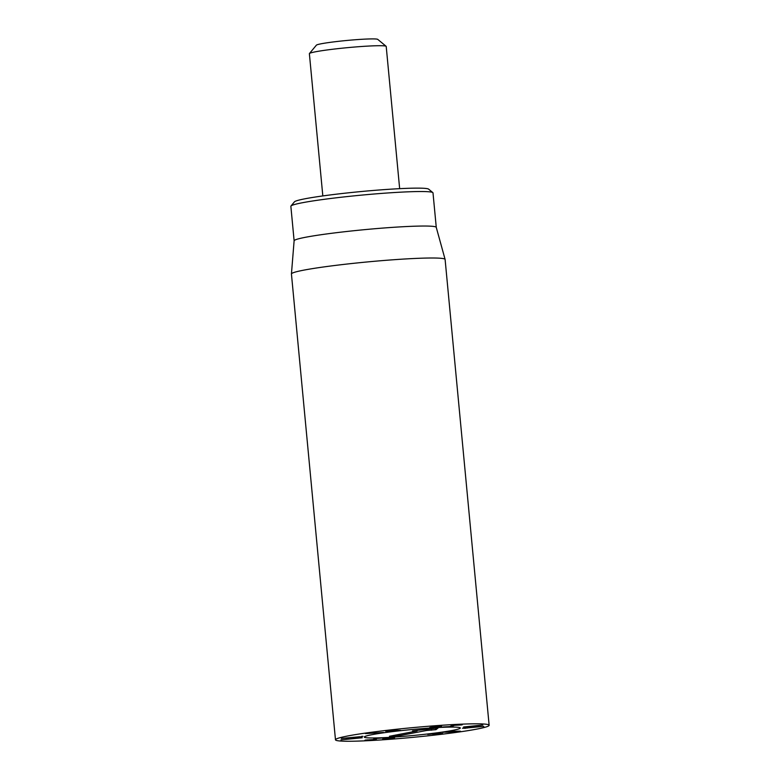 <?xml version="1.0" encoding="UTF-8"?>
<svg xmlns="http://www.w3.org/2000/svg" width="780" height="780" viewBox="0 0 780 780"><rect width="100%" height="100%" fill="white"/><g stroke="black" fill="none" stroke-linecap="round" stroke-linejoin="round"><path stroke-width="1.17" d="M463.632 727.126L482.781 725.01L463.613 726.98M465.445 728.296L462.481 728.208L469.209 727.262L483.805 726.365L465.426 728.101M466.537 728.062L467.279 728.052M385.349 738.621L391.804 738.426L384.998 738.67M391.404 737.519L393.578 737.334L394.563 737.909L394.046 738.27L383.175 739.021L392.135 738.007L391.316 737.548M392.135 738.007L392.077 737.412M382.629 739.255L383.175 739.021M394.563 737.909L394.046 738.27L393.988 737.578M383.662 737.909L376.906 738.397L374.761 739.547L367.078 740.347C364.835 740.415 364.328 740.327 365.576 740.064L372.869 739.635L375.18 738.367L383.819 737.909M367.477 739.85L368.482 740.093M364.952 740.288L365.576 740.064M376.438 739.069L376.36 738.231M346.154 739.148L349.908 738.982L346.135 739.001M359.863 737.656L352.238 738.718L359.834 737.656M362.212 737.685L340.957 739.879L362.271 737.743M360.087 737.227L359.102 737.236L360.233 736.7L341.338 738.436L360.048 736.788M361.998 736.349L362.915 736.32M383.672 732.478L365.479 733.6L374.078 732.361L368.267 733.288L383.506 732.478M390.819 731.465L397.186 730.714L385.573 731.192L388.694 730.45L400.627 730.402L390.127 731.562M395.333 729.992L394.612 729.983M400.627 730.402L399.906 730.402M451.912 726.482L443.02 726.96L449.758 726.599L452.634 725.38L460.366 724.61C462.491 724.562 462.881 724.669 461.526 724.932L454.447 725.312L451.912 726.482L451.825 725.527M459.586 725.029L458.845 724.698M462.286 724.678L461.487 724.591M431.944 727.087L438.711 726.853L432.393 727.018M441.685 726.317L433.017 727.662C429.78 727.867 428.863 727.779 430.267 727.399L439.364 726.394L438.955 725.926L440.554 725.692L441.685 726.317L440.924 726.697L440.827 725.673M439.364 726.394L439.315 725.829M429.575 727.662L430.267 727.399M442.123 733.502L433.261 734.711L439.861 733.765L433.943 734.155L436.507 733.512L427.703 734.438L438.75 733.239L442.65 733.609M433.943 734.155L434.548 734.009M432.919 734.653L433.495 734.565M438.75 733.239L438.204 733.219M456.953 731.718L445.292 732.225L453.394 732.069L457.792 731.152M446.16 731.747L445.292 732.225M442.64 732.391L451.152 731.318L459.927 731.152L458.494 731.689L443.157 732.206M459.927 731.152L460.473 731.25M340.129 741A77.181 4.846 -5.4 0 1 335.478 739.801A77.181 4.846 -5.4 0 1 411.85 727.711A77.181 4.846 -5.4 0 1 489.138 725.273A77.181 4.846 -5.4 0 1 425.899 736.047A77.181 4.846 -5.4 0 1 340.129 741M457.421 727.243A48.233 3.032 -5.4 0 1 460.327 727.993A48.233 3.032 -5.4 0 1 412.591 735.55A48.233 3.032 -5.4 0 1 364.289 737.071A48.233 3.032 -5.4 0 1 403.816 730.343A48.233 3.032 -5.4 0 1 457.421 727.243M432.832 192.611L428.639 189.15A67.529 4.241 174.6 0 0 361.169 191.539A67.529 4.241 174.6 0 0 294.45 201.835L290.969 206.018A71.389 4.485 -5.4 0 1 351.565 196.111A71.389 4.485 -5.4 0 1 428.698 191.763A71.389 4.485 -5.4 0 1 432.832 192.611A71.389 4.485 -5.4 0 1 432.998 192.874L436.264 227.36M294.119 240.815A71.389 4.485 -5.4 0 1 294.119 240.766L290.862 206.31A71.389 4.485 -5.4 0 1 290.969 206.018M291.437 273.926L294.119 240.766A71.389 4.485 -5.4 0 1 353.008 230.812A71.389 4.485 -5.4 0 1 431.964 226.268A71.389 4.485 -5.4 0 1 436.254 227.331L445.097 259.399A77.181 4.846 174.6 0 0 440.456 258.258A77.181 4.846 174.6 0 0 355.105 263.162A77.181 4.846 174.6 0 0 291.437 273.926A77.181 4.846 174.6 0 0 291.437 273.985L335.478 739.801M489.138 725.273L445.107 259.457A77.181 4.846 174.6 0 0 445.097 259.399M399.555 735.608L389.473 736.252L417.085 730.977L412.532 730.88L438.058 728.023L435.991 729.661L426.68 730.47L399.555 735.608L399.155 734.37M426.68 730.47L426.445 729.105M417.085 730.977L417.271 730.275M372.323 734.614A48.233 3.032 -5.4 0 1 426.055 728.325A48.233 3.032 -5.4 0 1 460.327 727.993A48.233 3.032 -5.4 0 1 412.591 735.55A48.233 3.032 -5.4 0 1 364.289 737.071A48.233 3.032 -5.4 0 1 372.323 734.614M322.822 195.926L309.377 53.693A38.59 2.428 -5.4 0 1 309.436 53.537A38.59 2.428 -5.4 0 1 342.196 48.184A38.59 2.428 -5.4 0 1 383.887 45.835A38.59 2.428 -5.4 0 1 386.119 46.283A38.59 2.428 -5.4 0 1 386.207 46.429L399.652 188.662M386.119 46.283L377.735 39.37A30.869 1.94 174.6 0 0 346.885 40.462A30.869 1.94 174.6 0 0 316.387 45.172L309.436 53.537M374.761 739.547L374.663 738.524M361.452 737.032L361.394 736.408M451.288 726.648L451.201 725.673M458.494 731.689L458.435 731.143M395.567 736.037L395.616 735.043M431.476 730.226L431.574 728.452M435.991 729.661L435.386 728.042"/></g></svg>
